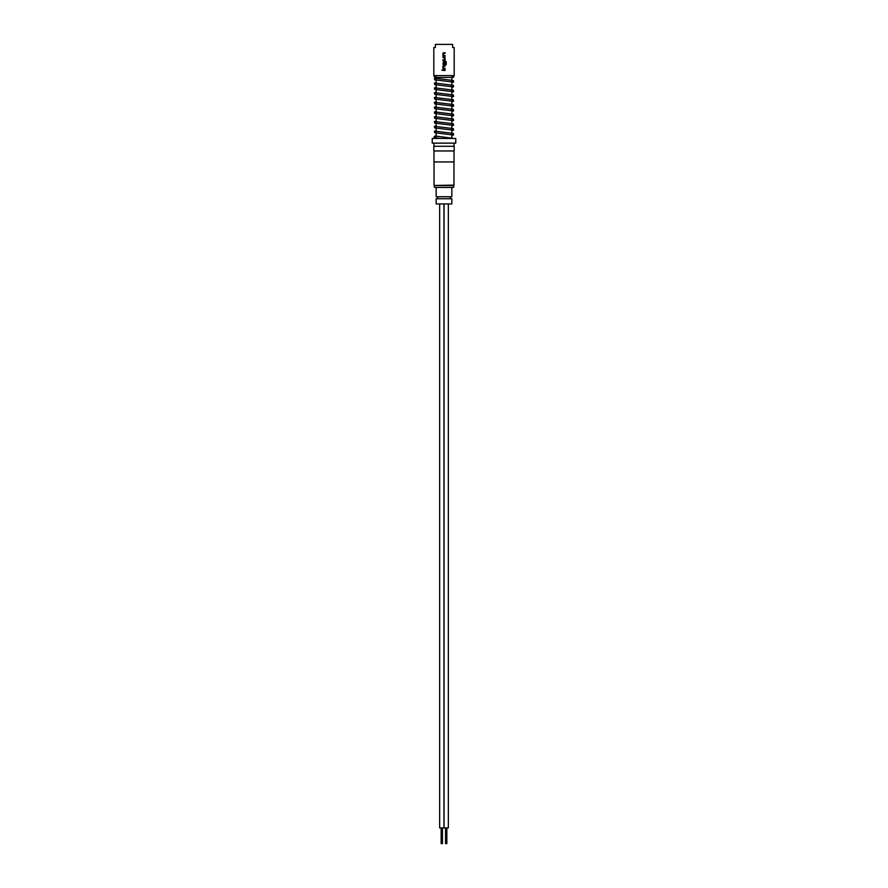 <?xml version="1.0" encoding="UTF-8"?>
<svg xmlns="http://www.w3.org/2000/svg" width="888" height="888" viewBox="0 0 888 888"><rect width="100%" height="100%" fill="white"/><g stroke="black" fill="none" stroke-linecap="round" stroke-linejoin="round"><path stroke-width="1.33" d="M442.579 70.119L441.78 70.119L442.579 70.119M452.114 76.546A0.866 0.866 0 0 0 452.98 77.411A0.866 0.866 0 0 0 453.28 75.746M443.634 55.544L443.589 53.38L445.077 53.336L445.077 52.67L442.934 53.291L442.934 55.589L445.077 56.21L445.077 55.544L443.589 55.5M442.934 59.829L442.934 60.484L445.077 59.873L445.077 57.565L442.934 56.954L442.934 57.609L444.422 57.653L444.422 59.785L442.934 59.829L442.934 60.484M446.22 64.613L446.22 61.849L446.22 64.613L445.576 64.613L445.532 61.96L443.589 62.005L443.589 64.136L444.422 64.136L444.422 62.26L445.077 62.26L445.077 64.147L445.077 62.26M443.545 64.769L442.934 64.147L443.545 61.228L442.934 64.147L443.545 64.769L445.077 64.147L444.466 64.769M443.634 68.387L443.589 66.212L445.077 66.167L445.077 65.512L442.934 66.123L442.934 68.431L445.077 69.042L445.077 68.387L443.589 68.343M442.934 69.786L442.934 70.441L445.077 70.441L445.077 69.786L442.934 69.786L442.934 70.441M434.288 187.324L453.713 187.324L453.713 185.448L434.288 185.448L434.288 187.324M435.375 44.4L452.625 44.4L452.625 47.53L454.19 47.53L454.19 75.591L433.81 75.591L433.81 47.53L435.375 47.53L435.375 44.4M454.19 75.591L433.81 75.591M445.077 56.21L445.077 55.544M443.545 61.228L446.22 61.849L445.621 61.228M445.077 69.042L445.077 68.387M443.545 65.512L442.934 66.123L443.545 69.042M442.934 56.954L442.934 57.609M443.545 52.67L442.934 53.291L443.545 56.21M444 143.135L455.755 143.135L455.755 138.428L432.245 138.428L432.245 143.135L444 143.135M444 150.971L454.19 150.971L454.19 146.265L433.81 146.265L433.81 150.971L444 150.971M433.966 150.971L433.966 161.938L454.034 161.938L454.034 150.971M448.351 204.251L448.351 827.927L444.044 827.927L444.044 204.251M446.831 827.927L446.831 843.6L445.554 843.6L445.554 827.927M443.956 204.251L443.956 827.927L439.649 827.927L439.649 204.251M442.446 827.927L442.446 843.6L441.17 843.6L441.17 827.927M451.837 203.94L436.163 203.94L451.837 203.94L451.837 198.734L436.163 198.734L436.163 203.94M450.272 198.734L450.272 196.725M437.729 198.734L437.729 196.725M436.163 196.725L451.837 196.725L451.837 187.446L436.163 187.446L436.163 196.725M438.594 138.428L437.862 138.428M445.077 70.441L445.077 69.786M445.077 66.167L445.077 65.512M444.466 60.484L445.077 59.873L444.466 56.954M445.077 53.336L445.077 52.67M434.343 185.448L453.968 185.126L453.968 161.938M436.163 78.477L436.163 77.411L434.154 76.546L434.72 75.746M435.886 76.546L435.02 77.411L452.98 77.411M451.837 137.818L451.837 134.754M451.837 133L451.837 129.26M451.837 128.194L451.837 124.453M451.837 123.388L451.837 120.324M451.837 118.57L451.837 115.507M451.837 113.764L451.837 110.7M451.837 108.958L451.837 105.894M451.837 104.151L451.837 101.077M451.837 99.334L451.837 96.27M451.837 94.528L451.837 91.464M451.837 89.721L451.837 86.647M451.837 84.904L451.837 81.84M451.837 80.098L451.837 77.411M453.579 138.428L435.542 136.031L435.542 137.318L436.097 137.163M451.837 135.531L453.624 134.865L453.28 133.4L435.542 131.224L435.542 132.501L436.097 132.356M451.903 133.777L452.458 133.633L452.458 134.909L434.72 132.734L434.376 131.269L436.163 130.603M451.837 130.725L453.624 130.059L453.28 128.582L435.542 126.418L435.542 127.694L436.097 127.55M451.837 128.982L452.458 128.816L452.458 130.103L434.72 127.928L434.376 126.462L436.163 125.785M451.837 125.918L453.624 125.252L453.28 123.776L435.542 121.601L435.542 122.888L436.097 122.733M451.903 124.154L452.458 124.009L452.458 125.286L434.72 123.121L434.376 121.645L436.163 120.979M451.837 121.101L453.624 120.435L453.28 118.97L435.542 116.794L435.542 118.071L436.097 117.926M451.903 119.347L452.458 119.203L452.458 120.479L434.72 118.304L434.376 116.839L436.163 116.173M451.837 116.295L453.624 115.629L453.28 114.152L435.542 111.988L435.542 113.264L436.097 113.12M451.903 114.541L452.458 114.386L452.458 115.673L434.72 113.498L434.376 112.032L436.163 111.355M451.837 111.488L453.624 110.822L453.28 109.346L435.542 107.171L435.542 108.458L436.097 108.303M451.903 109.724L452.458 109.579L452.458 110.856L434.72 108.691L434.376 107.215L436.163 106.549M451.837 106.671L453.624 106.005L453.28 104.54L435.542 102.364L435.542 103.641L436.097 103.496M451.903 104.917L452.458 104.773L452.458 106.049L434.72 103.874L434.376 102.409L436.163 101.743M451.837 101.865L453.624 101.199L453.28 99.722L435.542 97.558L435.542 98.834L436.097 98.69M451.903 100.111L452.458 99.956L452.458 101.243L434.72 99.068L434.376 97.602L436.163 96.936M451.837 97.058L453.624 96.392L453.28 94.916L435.542 92.741L435.542 94.028L436.097 93.873M451.903 95.294L452.458 95.149L452.458 96.426L434.72 94.261L434.376 92.785L436.163 92.119M451.837 92.241L453.624 91.575L453.28 90.11L435.542 87.934L435.542 89.211L436.097 89.066M451.903 90.487L452.458 90.343L452.458 91.619L434.72 89.455L434.376 87.979L436.163 87.313M451.837 87.435L453.624 86.769L453.28 85.292L435.542 83.128L435.542 84.404L436.097 84.26M451.903 85.681L452.458 85.526L452.458 86.813L434.72 84.638L434.376 83.172L436.163 82.506M451.837 82.628L453.624 81.962L453.28 80.486L435.542 78.322L435.542 79.598L436.097 79.443M451.903 80.864L452.458 80.719L452.458 81.996L434.72 79.831L434.376 78.355L436.163 77.689M451.837 77.811L453.846 76.546M436.163 135.409L434.154 136.674C435.864 137.396 430.414 137.274 440.481 138.428M454.034 146.265L454.034 143.135M434.454 138.428L438.228 138.217M435.586 138.428L436.163 137.94M434.032 185.126L434.032 161.938M433.966 146.265L433.966 143.135M436.163 136.197L436.163 133.133M436.163 131.38L436.163 128.316M436.163 126.573L436.163 123.51M436.163 121.767L436.163 118.703M436.163 116.95L436.163 113.886M436.163 112.143L436.163 109.08M436.163 107.337L436.163 104.273M436.163 102.52L436.163 99.456M436.163 97.713L436.163 94.65M436.163 92.907L436.163 89.843M436.163 88.09L436.163 85.026M436.163 83.283L436.163 80.22"/></g></svg>

